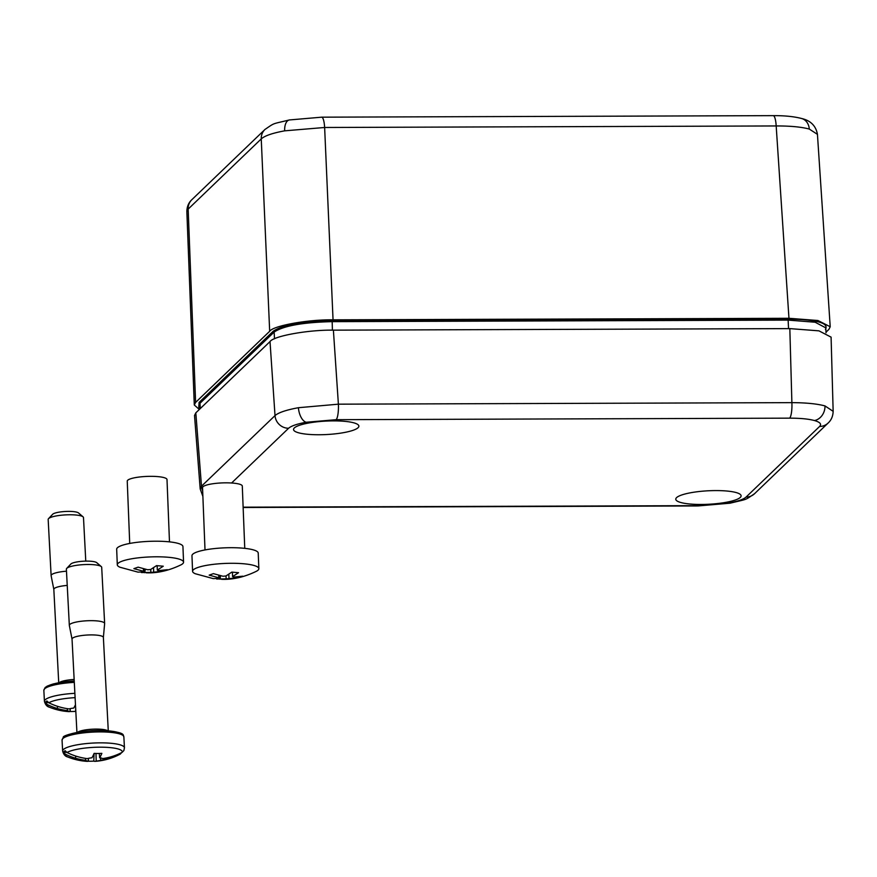 <?xml version="1.0" encoding="UTF-8"?>
<svg xmlns="http://www.w3.org/2000/svg" width="877" height="877" viewBox="0 0 877 877"><rect width="100%" height="100%" fill="white"/><g stroke="black" fill="none" stroke-linecap="round" stroke-linejoin="round"><path stroke-width="1.32" d="M809.285 129.062A13.265 11.05 -74.5 0 0 801.633 118.505C810.666 120.587 815.928 125.882 817.441 134.356L809.285 129.062C801.337 126.946 790.309 125.904 776.178 125.948A13.265 3.004 -90.2 0 0 773.218 115.643L321.662 117.178A13.265 3.004 -90.2 0 1 324.633 127.483L284.663 130.837C272.495 133.085 264.69 135.782 261.247 138.906L188.16 209.099L186.856 211.642C186.933 206.643 188.621 202.642 191.899 199.638L191.899 199.638A13.265 12.629 46.2 0 0 188.16 209.099L195.604 402.411L269.678 331.276C273.164 325.718 308.013 319.425 333.052 319.842L788.96 318.296L817.934 320.511L830.212 326.737L828.908 329.368L825.991 332.175M826.013 332.789L825.805 327.855L815.128 322.232L788.127 320.105L788.555 328.612M198.871 406.731L199.079 402.433L273.207 331.232C282.635 324.874 302.28 321.333 332.142 320.609L788.28 319.064L788.127 320.105L331.988 321.651C302.729 322.352 283.435 325.827 274.117 332.087L274.523 338.796M273.207 331.232A0.888 0.844 46.2 0 1 274.117 332.087L199.989 403.277L198.805 405.678L199.046 409.745M788.28 319.064C816.794 319.579 829.182 323.01 825.432 329.357M199.013 409.175L194.288 404.988L195.604 402.411M318.987 434.751A32.712 6.731 177 0 0 358.879 426.058A32.712 6.731 177 0 0 333.435 420.883A32.712 6.731 177 0 0 293.543 429.478A32.712 6.731 177 0 0 318.987 434.751M701.216 504.461A32.712 6.731 177 0 0 741.109 495.768A32.712 6.731 177 0 0 715.665 490.583A32.712 6.731 177 0 0 675.772 499.188A32.712 6.731 177 0 0 701.216 504.461M200.197 489.059L201.48 486.22L275.016 415.599C278.458 412.585 286.264 409.954 298.432 407.706L338.39 404.176L791.887 402.642C806.018 402.707 817.046 403.804 824.994 405.919L833.15 411.346M202.883 496.448L200.186 488.938L194.519 415.501L195.823 412.848L270.017 341.581C273.503 336.023 308.342 329.741 333.392 330.158L789.826 328.612L818.943 330.848L831.089 337.141L833.15 411.214C833.018 416.147 831.341 420.094 828.096 423.065L754.571 493.685A13.265 12.629 46.2 0 1 746.064 497.084L819.589 426.463C821.826 424.139 820.116 422.166 814.448 420.532C808.495 418.943 800.219 418.154 789.629 418.154L336.121 419.688L306.15 422.254C297.029 423.942 291.175 425.948 288.599 428.261L231.605 482.997M244.76 548.355L242.293 486.044A19.897 3.936 177.7 0 0 233.019 483.106A19.897 3.936 177.7 0 0 212.738 483.764A19.897 3.936 177.7 0 0 202.532 487.623L205.01 549.934M221.508 579.302C232.701 579.785 244.299 577.132 256.314 571.322A33.162 6.567 177.7 0 0 258.847 568.658L258.222 553.069A33.162 6.567 177.7 0 0 242.776 548.158A33.162 6.567 177.7 0 0 208.978 549.265A33.162 6.567 177.7 0 0 191.964 555.7L192.578 571.289A33.162 6.567 177.7 0 0 195.319 573.744L213.33 578.634L219.425 578.294A7.235 1.436 -2.3 0 1 218.779 577.757L209.165 575.137L213.407 573.646L223.032 576.266A7.235 1.436 -2.3 0 1 225.871 576.025L231.824 572.122L238.555 572.703L232.591 576.606A7.235 1.436 -2.3 0 1 233.238 577.143L242.721 576.189L238.478 577.691L228.996 578.645A7.235 1.436 -2.3 0 1 226.145 578.875L216.674 579.028M258.847 568.658A33.162 6.567 177.7 0 0 243.4 563.747A33.162 6.567 177.7 0 0 209.603 564.854A33.162 6.567 177.7 0 0 192.578 571.289M218.691 575.301L218.779 577.757M232.416 572.199L232.591 576.606M238.193 576.88L238.478 577.691M228.82 574.325L228.996 578.645M226.036 575.937L226.145 578.875M220.565 575.761L220.05 579.215M219.316 575.465L219.425 578.294M70.774 564.097A13.265 2.73 -3 0 1 70.829 564.032A13.265 2.73 -3 0 1 70.894 563.977A13.265 2.73 -3 0 1 83.808 561.192A13.265 2.73 -3 0 1 96.733 562.672L101.261 566.575A17.683 3.64 177 0 0 84.039 564.602A17.683 3.64 177 0 0 66.816 568.307A17.683 3.64 177 0 0 66.729 568.384A17.683 3.64 177 0 0 66.378 569.173L69.327 625.334A17.683 3.64 -3 0 1 69.754 624.468A17.683 3.64 -3 0 1 88.851 620.697A17.683 3.64 -3 0 1 104.637 623.492A17.683 3.64 -3 0 1 104.637 623.591L103.376 637.458M104.637 623.492L101.699 567.32A17.683 3.64 177 0 0 101.261 566.575M72.046 639.158A15.698 3.234 -3 0 1 72.035 639.059A15.698 3.234 -3 0 1 72.418 638.292A15.698 3.234 -3 0 1 89.366 634.937A15.698 3.234 -3 0 1 103.376 637.415A15.698 3.234 -3 0 1 103.376 637.513M123.821 750.657A30.432 6.26 177 0 0 123.876 750.548A30.432 6.26 177 0 0 123.898 750.504L122.155 752.323A28.568 5.876 177 0 0 100.044 747.182A28.568 5.876 177 0 0 67.036 752.51A61.796 58.715 45 0 0 77.023 756.467A61.664 8.156 -68.4 0 0 77.023 756.456A61.763 58.803 -133.8 0 0 87.305 758.638A8.792 1.809 -3 0 1 91.91 757.805A61.763 13.999 -90.2 0 0 94.102 753.387A61.664 49.572 18.1 0 0 101.853 753.354A61.763 13.999 -90.2 0 1 99.66 757.783A8.792 1.809 -3 0 1 102.565 758.583A61.763 58.803 -133.8 0 0 112.618 756.336A61.664 17.726 -112.8 0 0 112.618 756.336A61.796 58.715 45 0 0 122.155 752.323M67.036 752.51L65.106 750.701A30.432 6.26 177 0 0 63.999 751.534A30.432 6.26 177 0 0 63.385 752.356L66.74 752.345M110.864 758.024A61.763 58.803 -133.8 0 1 100.811 760.271A8.792 1.809 -3 0 1 96.207 761.104A61.763 13.999 -90.2 0 1 95.22 761.335A61.894 61.894 0 0 0 119.952 754.253L119.952 754.253A28.568 5.876 177 0 0 120.423 753.979A61.796 58.934 -132.6 0 1 110.864 758.024L110.403 757.004L110.864 758.024M88.182 761.225A61.664 59.154 127.6 0 0 93.784 761.104A61.763 13.999 -90.2 0 0 95.22 761.335M87.042 761.357A61.763 13.999 -90.2 0 0 88.456 761.137A8.792 1.809 -3 0 1 85.551 760.326A61.763 58.803 -133.8 0 1 75.269 758.145L75.269 758.145A61.796 58.934 -132.6 0 1 65.304 754.165A28.568 5.876 177 0 0 67.77 756.983A61.894 61.894 0 0 0 87.042 761.357M95.977 753.453L96.207 761.104M94.058 753.486L93.784 761.104M88.369 758.364L88.456 761.137M99.66 757.783L99.331 753.453M85.551 760.326L85.639 758.408M100.449 757.892L100.811 760.271M75.269 758.145L75.981 756.149M65.304 754.165L63.385 752.356M122.177 752.159L119.952 754.253M72.035 639.103L69.338 625.444A17.683 3.64 -3 0 1 69.327 625.334M169.48 541.854L167.003 479.555A19.897 3.936 177.7 0 0 157.728 476.606A19.897 3.936 177.7 0 0 137.459 477.274A19.897 3.936 177.7 0 0 127.242 481.133L129.719 543.444M146.218 572.813C157.411 573.295 169.009 570.631 181.024 564.832A33.162 6.567 177.7 0 0 183.556 562.168L182.942 546.579A33.162 6.567 177.7 0 0 167.485 541.668A33.162 6.567 177.7 0 0 133.699 542.775A33.162 6.567 177.7 0 0 116.674 549.21L117.299 564.799A33.162 6.567 177.7 0 0 120.028 567.255L138.04 572.144L144.135 571.804A7.235 1.436 -2.3 0 1 143.499 571.267L133.874 568.647L138.117 567.156L147.742 569.765A7.235 1.436 -2.3 0 1 150.581 569.535L156.544 565.621L163.265 566.213L157.312 570.116A7.235 1.436 -2.3 0 1 157.948 570.653L167.43 569.699L163.188 571.201L153.705 572.155A7.235 1.436 -2.3 0 1 150.866 572.385L141.383 572.538M183.556 562.168A33.162 6.567 177.7 0 0 168.11 557.257A33.162 6.567 177.7 0 0 134.313 558.364A33.162 6.567 177.7 0 0 117.299 564.799M143.4 568.811L143.499 571.267M157.136 565.709L157.312 570.116M162.903 570.39L163.188 571.201M153.53 567.825L153.705 572.155M150.745 569.447L150.866 572.385M145.275 569.272L144.76 572.725M144.025 568.976L144.135 571.804M52.576 514.371A13.265 2.73 -3 0 1 52.631 514.306A13.265 2.73 -3 0 1 52.686 514.24A13.265 2.73 -3 0 1 65.611 511.466A13.265 2.73 -3 0 1 78.524 512.946L83.063 516.849A17.683 3.64 177 0 0 65.841 514.876A17.683 3.64 177 0 0 48.608 518.581A17.683 3.64 177 0 0 48.531 518.658A17.683 3.64 177 0 0 48.169 519.447L51.118 575.608A17.683 3.64 -3 0 1 51.557 574.742A17.683 3.64 -3 0 1 66.488 571.19M85.771 561.127L83.49 517.594A17.683 3.64 177 0 0 83.063 516.849M51.118 575.608A17.683 3.64 -3 0 0 51.129 575.718L53.826 589.377A15.698 3.234 -3 0 1 53.826 589.333A15.698 3.234 -3 0 1 54.221 588.566A15.698 3.234 -3 0 1 67.233 585.419M75.104 697.653A28.568 5.876 177 0 0 48.838 702.773L46.898 700.975A30.432 6.26 177 0 0 45.79 701.808A30.432 6.26 177 0 0 45.176 702.63L48.542 702.62M69.974 711.499A61.664 59.154 127.6 0 0 75.575 711.379A61.763 13.999 -90.2 0 0 75.828 711.466M68.844 711.631A61.763 13.999 -90.2 0 0 70.248 711.4A8.792 1.809 -3 0 1 67.343 710.6A61.763 58.803 -133.8 0 1 57.06 708.419A61.664 8.156 -68.4 0 0 57.071 708.419A61.796 58.934 -132.6 0 1 47.106 704.439A28.568 5.876 177 0 0 49.561 707.257A61.894 61.894 0 0 0 68.844 711.631M75.477 704.68A61.763 13.999 -90.2 0 1 73.712 708.079A8.792 1.809 -3 0 0 69.097 708.912A61.763 58.803 -133.8 0 1 58.814 706.73A61.664 8.156 -68.4 0 0 58.814 706.73A61.796 58.715 45 0 1 48.838 702.773M75.674 708.616L75.575 711.379M70.171 708.638L70.248 711.4M67.343 710.6L67.43 708.682M57.071 708.419L57.772 706.413M47.106 704.439L45.176 702.63M801.633 118.505L801.633 118.505C794.08 116.531 784.608 115.578 773.218 115.643M284.663 130.837A13.265 6.808 -100.2 0 1 289.377 119.952C271.289 124.391 275.246 122.495 264.986 129.445L264.986 129.445A13.265 12.629 46.2 0 0 261.247 138.906L269.678 331.276M332.142 320.609L332.416 330.169M199.079 402.433A0.888 0.844 46.2 0 1 199.989 403.277L200.307 408.529M788.96 318.296L776.178 125.948L324.633 127.483L333.052 319.842M298.432 407.706A13.265 6.808 79.8 0 0 306.15 422.254M336.121 419.688A13.265 3.004 -90.2 0 0 338.39 404.176L333.392 330.158M195.823 412.848L201.48 486.22A13.265 12.629 46.2 0 0 202.664 490.802M824.994 405.919A13.265 11.05 105.5 0 1 814.448 420.532M819.589 426.463A13.265 12.629 46.2 0 0 828.096 423.065M243.126 507.18L698.53 505.645A13.265 3.004 -90.2 0 1 697.895 505.952L730.168 503.179A13.265 6.808 -100.2 0 1 728.502 503.08C737.623 501.392 743.477 499.397 746.064 497.084M698.53 505.645L728.502 503.08M288.599 428.261A13.265 12.629 46.2 0 1 275.016 415.599L270.017 341.581M789.629 418.154A13.265 3.004 -90.2 0 0 791.887 402.642L789.826 328.612M697.895 505.952L244.387 507.487A13.265 3.004 -90.2 0 0 245.023 507.191M123.865 736.844A30.947 6.369 177 0 0 96.229 731.966A30.947 6.369 177 0 0 62.815 738.577A30.947 6.369 177 0 0 62.059 740.089L63.319 737.294C61.894 735.617 82.449 729.631 103.343 730.563C127.209 732.383 122.484 735.211 123.865 736.844L124.435 747.796A30.947 6.369 -3 0 0 96.81 742.907A30.947 6.369 -3 0 0 63.396 749.517A30.947 6.369 -3 0 0 62.629 751.03L62.059 740.089M64.449 736.833A29.182 6.007 -3 0 1 94.902 730.64A29.182 6.007 -3 0 1 121.903 734.783M77.494 732.35A15.698 3.234 -3 0 1 92.469 729.193A15.698 3.234 -3 0 1 107.707 730.771M74.304 682.383A30.947 6.369 177 0 0 44.617 688.84A30.947 6.369 177 0 0 43.85 690.363L45.111 687.557L47.292 686.077L53.442 683.885L74.227 680.98M46.24 687.108A29.182 6.007 -3 0 1 74.238 681.023M49.561 707.257C47.04 706.687 45.33 704.702 44.42 701.304A30.947 6.369 -3 0 1 45.187 699.78A30.947 6.369 -3 0 1 74.874 693.323M59.285 682.624A15.698 3.234 -3 0 1 74.15 679.478M289.377 119.952L321.662 117.178M264.986 129.445L191.899 199.638M817.441 134.356L830.212 326.737M186.856 211.642L194.288 404.988M730.168 503.179C748.267 498.739 744.31 500.624 754.571 493.685M243.137 507.487L244.387 507.487M108.277 730.815L103.376 637.415M123.876 750.548L124.435 747.796M67.77 756.983C65.249 756.412 63.539 754.428 62.629 751.03M76.924 732.448L72.035 639.059M70.829 564.032L66.729 568.384M58.726 682.723L53.826 589.333M44.42 701.304L43.85 690.363M52.631 514.306L48.531 518.658"/></g></svg>
